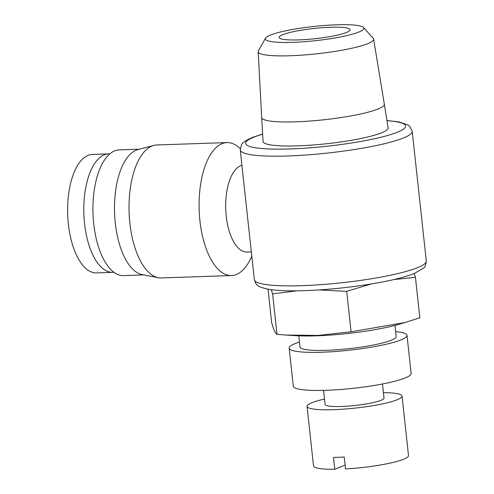 <?xml version="1.0" encoding="UTF-8"?>
<svg xmlns="http://www.w3.org/2000/svg" width="494" height="494" viewBox="0 0 494 494"><rect width="100%" height="100%" fill="white"/><g stroke="black" fill="none" stroke-linecap="round" stroke-linejoin="round"><path stroke-width="0.74" d="M251.335 251.872L246.907 252.026A43.54 19.692 -92 0 1 225.925 212.71A43.54 19.692 -92 0 1 240.769 165.675A43.54 19.692 -92 0 1 241.924 165.286M262.635 134.047L252.292 137.499C245.413 140.617 241.801 143.075 241.461 144.878L240.263 149.997L254.354 279.69A86.481 12.486 173.8 0 0 321.421 284.612A86.481 12.486 173.8 0 0 417.411 267.717A86.481 12.486 173.8 0 0 426.303 261.011L412.212 131.318L409.915 126.538L407.995 124.982L398.849 121.876L386.944 120.542M109.829 153.9A59.268 26.806 88 0 0 108.637 153.881A59.268 26.806 88 0 0 83.869 214.026A59.268 26.806 88 0 0 112.681 272.342A59.268 26.806 88 0 0 113.873 272.243M112.681 272.342L96.509 272.898A59.268 26.806 -92 0 1 67.697 214.581A59.268 26.806 -92 0 1 92.464 154.431L108.637 153.881M143.705 274.917L123.586 275.603A62.892 28.448 -92 0 1 93.008 213.717A62.892 28.448 -92 0 1 119.289 149.886L139.407 149.2M153.862 145.415L137.98 149.571A62.892 28.448 88 0 0 136.282 150.133A62.892 28.448 88 0 0 114.651 214.896A62.892 28.448 88 0 0 142.253 274.639L158.383 277.702A66.523 30.091 -92 0 1 129.866 223.226A66.523 30.091 -92 0 1 152.066 146.014A66.523 30.091 -92 0 1 153.862 145.415A66.523 30.091 -92 0 1 156.901 144.97L226.974 142.575A66.523 30.091 88 0 0 222.139 143.618A66.523 30.091 88 0 0 199.94 220.837A66.523 30.091 88 0 0 231.519 275.547A66.523 30.091 88 0 0 250.31 259.35L251.817 256.312M240.232 148.7A66.523 30.091 88 0 0 226.974 142.575M231.519 275.547L161.445 277.937A66.523 30.091 -92 0 1 158.383 277.702M282.803 34.66A35.679 5.15 173.8 0 1 322.409 27.689A35.679 5.15 173.8 0 1 350.079 29.72A35.679 5.15 173.8 0 1 315.166 38.693A35.679 5.15 173.8 0 1 279.135 37.427A35.679 5.15 173.8 0 1 282.803 34.66M358.811 32.061A49.591 7.157 173.8 0 1 301.321 41.916A49.591 7.157 173.8 0 1 265.488 38.174A49.591 7.157 173.8 0 1 313.832 26.454A49.591 7.157 173.8 0 1 363.572 27.516A49.591 7.157 173.8 0 1 358.811 32.061M363.572 27.516L373.223 38.384A58.057 8.379 173.8 0 1 373.606 39.131A58.057 8.379 173.8 0 1 367.647 43.7A58.057 8.379 173.8 0 1 302.983 55.056A58.057 8.379 173.8 0 1 258.177 51.672A58.057 8.379 173.8 0 1 258.393 50.857L265.488 38.174M381.652 132.793A62.892 9.077 173.8 0 1 311.621 145.094A62.892 9.077 173.8 0 1 263.061 141.432L261.678 117.51A61.688 8.904 -6.2 0 0 261.678 117.51A61.688 8.904 -6.2 0 0 309.306 121.098A61.688 8.904 -6.2 0 0 377.99 109.032A61.688 8.904 -6.2 0 0 384.326 104.185A61.688 8.904 -6.2 0 0 384.326 104.178L388.111 127.853A62.892 9.077 173.8 0 1 381.652 132.793M394.978 325.398L396.182 336.519A48.381 6.984 173.8 0 1 348.838 348.684A48.381 6.984 173.8 0 1 299.988 346.967L298.777 335.852M382.48 383.98L384.005 398.034A29.634 4.279 173.8 0 1 355.007 405.488A29.634 4.279 173.8 0 1 325.089 404.438L323.564 390.384M407.007 335.34L411.138 373.415A59.268 8.559 173.8 0 1 353.142 388.321A59.268 8.559 173.8 0 1 293.3 386.215L289.163 348.14A59.268 8.559 -6.2 0 0 349.011 350.246A59.268 8.559 -6.2 0 0 407.007 335.34A59.268 8.559 -6.2 0 0 395.651 331.604M299.45 342.052A59.268 8.559 -6.2 0 0 295.258 343.546A59.268 8.559 -6.2 0 0 289.163 348.14M345.108 465.132L334.741 469.3L333.45 457.401A47.776 6.897 -6.2 0 0 344.232 457.03L345.522 468.93A47.776 6.897 173.8 0 0 408.507 455.567L402.042 396.077A47.776 6.897 -6.2 0 0 383.424 392.656M334.741 469.3A47.776 6.897 173.8 0 1 313.517 465.885L307.052 406.395A47.776 6.897 -6.2 0 0 355.291 408.093A47.776 6.897 -6.2 0 0 402.042 396.077M324.502 399.059A47.776 6.897 -6.2 0 0 311.961 402.69A47.776 6.897 -6.2 0 0 307.052 406.395M393.866 279.542L415.435 277.338L414.219 273.534M271.28 289.688L272.62 293.874L296.808 290.824M318.994 289.935L346.695 291.343L371.34 283.951M286.156 335.056L294.912 335.642A67.375 9.726 -6.2 0 0 398.707 324.367L404.975 322.545L351.086 331.795L318.117 335.432L286.156 335.056L277.017 334.327C275.609 333.913 273.837 330.085 271.688 322.854L268.032 289.188M415.435 277.338L419.826 317.796L404.975 322.545M272.62 293.874L277.017 334.327M346.695 291.343L351.086 331.795M386.969 120.697A80.436 11.609 173.8 0 1 384.851 136.251A80.436 11.609 173.8 0 1 280.592 149.145A80.436 11.609 173.8 0 1 253.904 137.159A80.436 11.609 173.8 0 1 262.641 134.201M240.263 149.997A86.481 12.486 -6.2 0 0 327.59 153.066A86.481 12.486 -6.2 0 0 412.212 131.318M426.303 261.011C425.822 265.173 424.902 267.538 423.543 268.106L414.275 273.515C405.117 277.109 391.816 280.419 374.372 283.439C352.593 287.125 330.739 289.478 308.806 290.491C291.194 291.238 277.634 290.812 268.137 289.206C257.257 286.594 256.411 285.767 254.354 279.69M258.177 51.672L261.678 117.504M373.606 39.131L384.326 104.178"/></g></svg>
